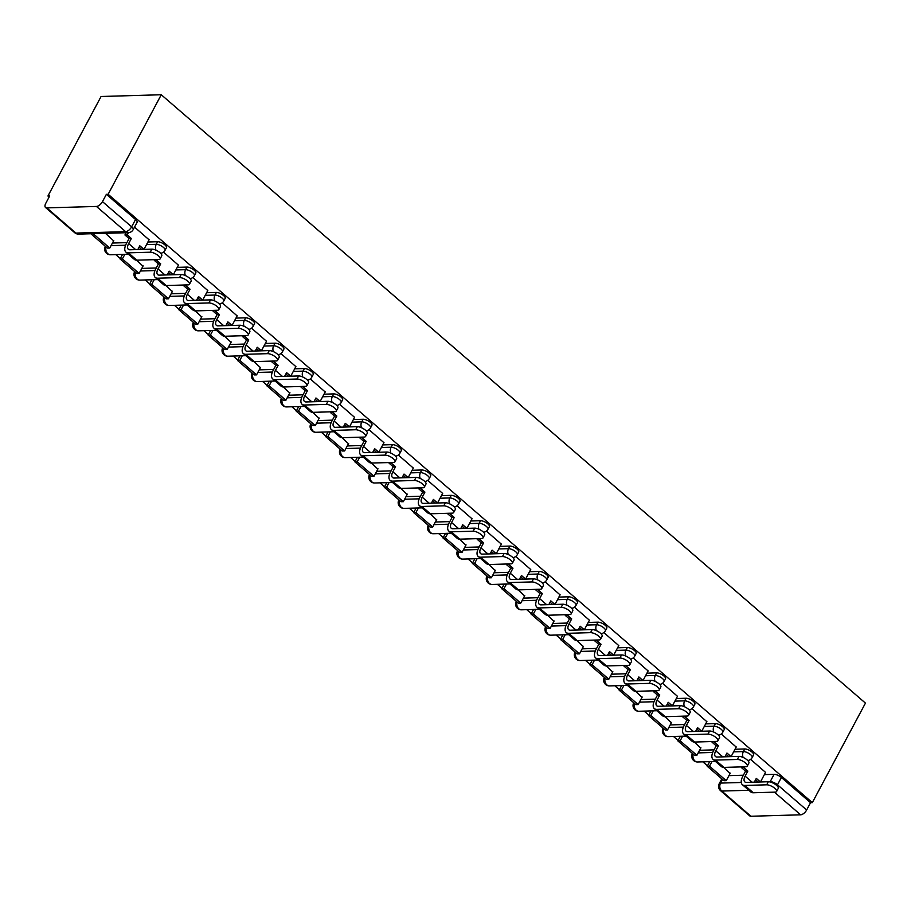 <?xml version="1.0" encoding="UTF-8"?>
<svg xmlns="http://www.w3.org/2000/svg" width="911" height="911" viewBox="0 0 911 911"><rect width="100%" height="100%" fill="white"/><g stroke="black" fill="none" stroke-linecap="round" stroke-linejoin="round"><path stroke-width="1.37" d="M166.451 247.678A5.728 2.061 -151.9 0 0 164.902 244.877A5.728 2.061 -151.9 0 0 157.626 241.734L156.248 244.319A5.728 2.061 28.1 0 1 163.524 247.473A5.728 2.061 28.1 0 1 165.062 250.274L166.451 247.678M195.808 273.038A5.728 2.061 -151.9 0 0 194.259 270.237A5.728 2.061 -151.9 0 0 186.983 267.094L185.605 269.69A5.728 2.061 28.1 0 1 192.881 272.833A5.728 2.061 28.1 0 1 194.419 275.634L195.808 273.038M225.165 298.398A5.728 2.061 -151.9 0 0 223.616 295.597A5.728 2.061 -151.9 0 0 216.34 292.454L214.962 295.05A5.728 2.061 28.1 0 1 222.227 298.193A5.728 2.061 28.1 0 1 223.776 300.994L225.165 298.398M254.522 323.769A5.728 2.061 -151.9 0 0 252.973 320.968A5.728 2.061 -151.9 0 0 245.697 317.814L244.319 320.41A5.728 2.061 28.1 0 1 251.584 323.553A5.728 2.061 28.1 0 1 253.133 326.354L254.522 323.769M283.879 349.129A5.728 2.061 -151.9 0 0 282.33 346.328A5.728 2.061 -151.9 0 0 275.054 343.174L273.676 345.77A5.728 2.061 28.1 0 1 280.941 348.924A5.728 2.061 28.1 0 1 282.49 351.726L283.879 349.129M313.236 374.489A5.728 2.061 -151.9 0 0 311.687 371.688A5.728 2.061 -151.9 0 0 304.411 368.534L303.033 371.13A5.728 2.061 28.1 0 1 310.298 374.284A5.728 2.061 28.1 0 1 311.847 377.086L313.236 374.489M342.582 399.849A5.728 2.061 -151.9 0 0 341.044 397.048A5.728 2.061 -151.9 0 0 333.768 393.905L332.378 396.49A5.728 2.061 28.1 0 1 339.655 399.644A5.728 2.061 28.1 0 1 341.204 402.446L342.582 399.849M371.939 425.209A5.728 2.061 -151.9 0 0 370.401 422.408A5.728 2.061 -151.9 0 0 363.125 419.265L361.735 421.861A5.728 2.061 28.1 0 1 369.012 425.004A5.728 2.061 28.1 0 1 370.561 427.806L371.939 425.209M401.295 450.569A5.728 2.061 -151.9 0 0 399.758 447.779A5.728 2.061 -151.9 0 0 392.482 444.625L391.092 447.221A5.728 2.061 28.1 0 1 398.369 450.364A5.728 2.061 28.1 0 1 399.918 453.166L401.295 450.569M430.652 475.941A5.728 2.061 -151.9 0 0 429.115 473.139A5.728 2.061 -151.9 0 0 421.839 469.985L420.449 472.581A5.728 2.061 28.1 0 1 427.726 475.736A5.728 2.061 28.1 0 1 429.275 478.526L430.652 475.941M460.009 501.301A5.728 2.061 -151.9 0 0 458.472 498.499A5.728 2.061 -151.9 0 0 451.196 495.345L449.806 497.941A5.728 2.061 28.1 0 1 457.083 501.096A5.728 2.061 28.1 0 1 458.632 503.897L460.009 501.301M489.366 526.66A5.728 2.061 -151.9 0 0 487.829 523.859A5.728 2.061 -151.9 0 0 480.552 520.716L479.163 523.301A5.728 2.061 28.1 0 1 486.44 526.456A5.728 2.061 28.1 0 1 487.989 529.257L489.366 526.66M518.723 552.02A5.728 2.061 -151.9 0 0 517.186 549.219A5.728 2.061 -151.9 0 0 509.909 546.076L508.52 548.661A5.728 2.061 28.1 0 1 515.797 551.815A5.728 2.061 28.1 0 1 517.334 554.617L518.723 552.02M548.08 577.38A5.728 2.061 -151.9 0 0 546.532 574.579A5.728 2.061 -151.9 0 0 539.266 571.436L537.877 574.032A5.728 2.061 28.1 0 1 545.154 577.175A5.728 2.061 28.1 0 1 546.691 579.977L548.08 577.38M577.437 602.752A5.728 2.061 -151.9 0 0 575.889 599.95A5.728 2.061 -151.9 0 0 568.623 596.796L567.234 599.392A5.728 2.061 28.1 0 1 574.511 602.535A5.728 2.061 28.1 0 1 576.048 605.337L577.437 602.752M606.794 628.112A5.728 2.061 -151.9 0 0 605.246 625.31A5.728 2.061 -151.9 0 0 597.98 622.156L596.591 624.752A5.728 2.061 28.1 0 1 603.868 627.907A5.728 2.061 28.1 0 1 605.405 630.708L606.794 628.112M636.151 653.472A5.728 2.061 -151.9 0 0 634.603 650.67A5.728 2.061 -151.9 0 0 627.337 647.516L625.948 650.112A5.728 2.061 28.1 0 1 633.225 653.267A5.728 2.061 28.1 0 1 634.762 656.068L636.151 653.472M665.508 678.832A5.728 2.061 -151.9 0 0 663.96 676.03A5.728 2.061 -151.9 0 0 656.683 672.887L655.305 675.472A5.728 2.061 28.1 0 1 662.582 678.627A5.728 2.061 28.1 0 1 664.119 681.428L665.508 678.832M694.865 704.192A5.728 2.061 -151.9 0 0 693.317 701.39A5.728 2.061 -151.9 0 0 686.04 698.247L684.662 700.844A5.728 2.061 28.1 0 1 691.939 703.987A5.728 2.061 28.1 0 1 693.476 706.788L694.865 704.192M724.222 729.552A5.728 2.061 -151.9 0 0 722.674 726.762A5.728 2.061 -151.9 0 0 715.397 723.607L714.019 726.204A5.728 2.061 28.1 0 1 721.284 729.347A5.728 2.061 28.1 0 1 722.833 732.148L724.222 729.552M753.579 754.923A5.728 2.061 -151.9 0 0 752.03 752.122A5.728 2.061 -151.9 0 0 744.754 748.967L743.376 751.564A5.728 2.061 28.1 0 1 750.641 754.707A5.728 2.061 28.1 0 1 752.19 757.508L753.579 754.923M760.469 781.923L770.205 781.638A5.728 2.061 28.1 0 1 777.482 784.792L806.656 809.993L810.551 802.682L812.316 802.625L108.136 194.271L161.27 94.744L101.075 96.498L47.93 196.024L49.114 197.038M115.731 254.59L120.332 258.565M145.088 279.962L149.689 283.925M174.445 305.322L179.046 309.284M203.802 330.682L208.403 334.656M233.159 356.042L237.76 360.016M262.516 381.402L267.117 385.376M291.873 406.773L296.462 410.736M321.23 432.133L325.819 436.096M350.587 457.493L355.176 461.456M379.944 482.853L384.533 486.827M409.301 508.213L413.89 512.187M438.658 533.573L443.247 537.547M468.015 558.944L472.604 562.907M497.372 584.304L501.961 588.267M526.729 609.664L531.318 613.638M556.086 635.024L560.675 638.998M585.443 660.384L590.032 664.358M614.788 685.755L619.389 689.718M644.145 711.115L648.746 715.078M673.502 736.475L678.103 740.438M702.859 761.835L707.46 765.809M812.316 802.625L865.45 703.11L161.27 94.744M47.93 196.024L49.684 195.967L45.789 203.278A5.728 2.847 -49.2 0 0 45.55 207.514A5.728 2.847 -49.2 0 0 46.78 207.89L96.452 206.444A5.728 2.847 -49.2 0 0 102.476 201.627L131.639 226.828A5.728 2.061 28.1 0 1 133.188 229.629L137.094 222.318A5.728 2.061 28.1 0 0 135.545 219.517L131.639 226.828A5.728 2.847 -49.2 0 1 125.616 231.645L96.452 206.444M108.136 194.271L106.382 194.316L102.476 201.627M728.925 775.648L743.376 775.227M764.375 774.612L774.111 774.327L770.205 781.638A5.728 4.532 -91.7 0 0 770.057 781.957M748.831 790.27L721.785 791.055L750.949 816.256L800.621 814.81L774.396 792.149M750.949 816.256A5.728 2.847 130.8 0 1 749.73 815.88L720.555 790.68A5.728 2.847 130.8 0 0 721.785 791.055A5.728 4.532 -91.7 0 1 720.544 783.084L741.281 782.481M806.656 809.993A5.728 2.847 130.8 0 1 800.621 814.81M700.753 748.068L694.284 742.044M736.202 747.031L721.261 734.004M671.396 722.708L664.928 716.684M706.845 721.671L691.904 708.644M642.039 697.336L635.571 691.324M677.488 696.311L662.548 683.273M612.682 671.976L606.214 665.952M648.131 670.952L633.191 657.913M583.325 646.616L576.857 640.592M618.774 645.58L603.834 632.553M553.968 621.256L547.5 615.232M589.417 620.22L574.477 607.193M524.611 595.896L518.154 589.872M560.071 594.86L545.131 581.833M495.254 570.537L488.797 564.513M530.714 569.5L515.774 556.462M465.897 545.165L459.44 539.153M501.357 544.14L486.417 531.102M436.54 519.805L430.083 513.781M472 518.78L457.06 505.742M407.183 494.445L400.726 488.421M442.644 493.409L427.703 480.382M377.826 469.085L371.369 463.061M413.287 468.049L398.346 455.022M348.469 443.725L342.012 437.701M383.93 442.689L368.989 429.662M319.112 418.365L312.655 412.341M354.573 417.329L339.632 404.29M289.766 392.994L283.298 386.97M325.216 391.969L310.275 378.93M260.409 367.634L253.941 361.61M295.859 366.598L280.918 353.57M231.052 342.274L224.584 336.25M266.502 341.238L251.561 328.211M201.695 316.914L195.227 310.89M237.145 315.878L222.204 302.851M172.338 291.554L165.87 285.53M207.788 290.518L192.847 277.479M142.981 266.183L136.513 260.17M178.431 265.158L163.49 252.119M113.624 240.823L105.448 233.318M149.074 239.798L134.532 227.101M112.44 243.043L126.891 242.622M147.889 242.007L157.626 241.734M141.797 268.403L156.248 267.982M177.246 267.378L186.983 267.094M171.154 293.763L185.605 293.353M206.603 292.738L216.34 292.454M200.511 319.135L214.962 318.713M235.96 318.098L245.697 317.814M229.868 344.495L244.319 344.073M265.317 343.458L275.054 343.174M259.225 369.855L273.676 369.433M294.674 368.818L304.411 368.534M288.571 395.215L303.033 394.793M324.031 394.19L333.768 393.905M317.928 420.575L332.39 420.153M353.388 419.55L363.125 419.265M347.285 445.946L361.747 445.525M382.745 444.91L392.482 444.625M376.642 471.306L391.104 470.885M412.102 470.27L421.839 469.985M405.999 496.666L420.461 496.244M441.459 495.63L451.196 495.345M435.356 522.026L449.818 521.604M470.816 520.99L480.552 520.716M464.712 547.386L479.175 546.964M500.173 546.361L509.909 546.076M494.069 572.746L508.532 572.324M529.519 571.721L539.266 571.436M523.426 598.117L537.889 597.696M558.876 597.081L568.623 596.796M552.783 623.477L567.246 623.056M588.233 622.441L597.98 622.156M582.14 648.837L596.591 648.416M617.59 647.801L627.337 647.516M611.497 674.197L625.948 673.776M646.947 673.161L656.683 672.887M640.854 699.557L655.305 699.136M676.304 698.532L686.04 698.247M670.211 724.928L684.662 724.507M705.661 723.892L715.397 723.607M699.568 750.288L714.019 749.867M735.018 749.252L744.754 748.967M730.11 773.428L723.641 767.404M765.559 772.391L750.618 759.364M106.382 194.316L135.545 219.517M810.551 802.682L781.387 777.482A5.728 2.061 -151.9 0 0 774.111 774.327M768.315 781.752A6.445 2.312 28.1 0 1 775.17 784.28A6.445 2.312 28.1 0 1 778.233 788.448L776.605 791.511A6.445 2.312 -151.9 0 0 773.541 787.355A6.445 2.312 -151.9 0 0 766.686 784.815L744.834 785.453A11.456 5.694 130.8 0 1 742.374 784.69A11.456 5.694 130.8 0 1 742.841 776.218L745.551 771.15L747.84 771.082L745.13 776.161A7.732 3.838 -49.2 0 0 744.811 781.877A7.732 3.838 -49.2 0 0 746.462 782.39L768.315 781.752L766.686 784.815M742.374 784.69L750.846 792.001A11.456 5.694 130.8 0 0 753.295 792.764L775.147 792.126A6.445 2.312 -151.9 0 0 776.605 791.511M744.059 766.823L741.417 767.574L745.551 771.15M743.695 767.506L747.84 771.082M765.604 772.312L760.446 781.98L756.301 778.404L754.297 782.162M707.221 766.253L723.972 780.716L726.249 780.659L709.498 766.185L707.221 766.253L709.68 761.642M711.958 761.573L709.498 766.185M730.269 773.132L726.249 780.659M755.561 779.793L758.157 782.048L760.446 781.98M741.417 767.574L741.782 766.891M738.958 756.392A6.445 2.312 28.1 0 1 745.813 758.92A6.445 2.312 28.1 0 1 748.876 763.076L747.248 766.151A6.445 2.312 -151.9 0 0 744.185 761.983A6.445 2.312 -151.9 0 0 737.329 759.455L715.477 760.093A11.456 5.694 130.8 0 1 713.017 759.33A11.456 5.694 130.8 0 1 713.484 750.858L716.194 745.79L718.483 745.722L715.773 750.789A7.732 3.838 -49.2 0 0 715.454 756.506A7.732 3.838 -49.2 0 0 717.105 757.03L738.958 756.392L737.329 759.455M713.017 759.33L721.489 766.641A11.456 5.694 130.8 0 0 723.938 767.404L745.79 766.766A6.445 2.312 -151.9 0 0 747.248 766.151M714.702 741.463L712.06 742.214L716.194 745.79M714.338 742.146L718.483 745.722M736.247 746.952L731.089 756.62L726.944 753.044L724.94 756.79M677.864 740.894L694.615 755.356L696.892 755.287L680.141 740.825L677.864 740.894L680.323 736.27M682.601 736.213L680.141 740.825M700.912 747.772L696.892 755.287M726.204 754.433L728.8 756.688L731.089 756.62M712.06 742.214L712.425 741.52M709.601 731.021A6.445 2.312 28.1 0 1 716.467 733.56A6.445 2.312 28.1 0 1 719.531 737.716L717.891 740.791A6.445 2.312 -151.9 0 0 714.828 736.623A6.445 2.312 -151.9 0 0 707.972 734.095L686.12 734.733A11.456 5.694 130.8 0 1 683.66 733.97A11.456 5.694 130.8 0 1 684.138 725.498L686.837 720.43L689.126 720.362L686.416 725.429A7.732 3.838 -49.2 0 0 686.097 731.146A7.732 3.838 -49.2 0 0 687.748 731.658L709.601 731.021L707.972 734.095M683.66 733.97L692.132 741.281A11.456 5.694 130.8 0 0 694.581 742.044L716.433 741.406A6.445 2.312 -151.9 0 0 717.891 740.791M685.345 716.092L682.703 716.855L686.837 720.43M684.981 716.786L689.126 720.362M706.89 721.58L701.732 731.26L697.587 727.673L695.583 731.431M648.507 715.522L665.258 729.996L667.535 729.927L650.784 715.465L648.507 715.522L650.966 710.91M653.255 710.842L650.784 715.465M671.555 722.4L667.535 729.927M696.847 729.073L699.443 731.317L701.732 731.26M682.703 716.855L683.068 716.16M680.244 705.661A6.445 2.312 28.1 0 1 687.11 708.2A6.445 2.312 28.1 0 1 690.174 712.356L688.534 715.42A6.445 2.312 -151.9 0 0 685.471 711.263A6.445 2.312 -151.9 0 0 678.615 708.724L656.763 709.362A11.456 5.694 130.8 0 1 654.303 708.599A11.456 5.694 130.8 0 1 654.781 700.138L657.48 695.07L659.769 695.002L657.059 700.069A7.732 3.838 -49.2 0 0 656.74 705.786A7.732 3.838 -49.2 0 0 658.402 706.298L680.244 705.661L678.615 708.724M654.303 708.599L662.775 715.921A11.456 5.694 130.8 0 0 665.224 716.684L687.076 716.046A6.445 2.312 -151.9 0 0 688.534 715.42M655.988 690.732L653.346 691.495L657.48 695.07M655.624 691.426L659.769 695.002M677.533 696.22L672.375 705.888L668.23 702.313L666.226 706.071M619.15 690.162L635.901 704.636L638.178 704.567L621.427 690.094L619.15 690.162L621.609 685.55M623.898 685.482L621.427 690.094M642.198 697.04L638.178 704.567M667.49 703.713L670.097 705.957L672.375 705.888M653.346 691.495L653.711 690.8M650.898 680.301A6.445 2.312 28.1 0 1 657.753 682.84A6.445 2.312 28.1 0 1 660.817 686.996L659.177 690.06A6.445 2.312 -151.9 0 0 656.114 685.903A6.445 2.312 -151.9 0 0 649.258 683.364L627.406 684.002A11.456 5.694 130.8 0 1 624.946 683.239A11.456 5.694 130.8 0 1 625.424 674.778L628.123 669.71L630.412 669.642L627.702 674.709A7.732 3.838 -49.2 0 0 627.383 680.426A7.732 3.838 -49.2 0 0 629.045 680.938L650.898 680.301L649.258 683.364M624.946 683.239L633.418 690.561A11.456 5.694 130.8 0 0 635.867 691.324L657.719 690.686A6.445 2.312 -151.9 0 0 659.177 690.06M626.643 665.372L623.989 666.123L628.123 669.71M626.267 666.066L630.412 669.642M648.177 670.86L643.018 680.528L638.873 676.953L636.869 680.711M589.793 664.802L606.544 679.276L608.821 679.207L592.07 664.734L589.793 664.802L592.252 660.19M594.541 660.122L592.07 664.734M612.841 671.68L608.821 679.207M638.133 678.353L640.74 680.597L643.018 680.528M623.989 666.123L624.354 665.44M621.541 654.941A6.445 2.312 28.1 0 1 628.396 657.469A6.445 2.312 28.1 0 1 631.46 661.637L629.82 664.7A6.445 2.312 -151.9 0 0 626.757 660.543A6.445 2.312 -151.9 0 0 619.901 658.004L598.049 658.642A11.456 5.694 130.8 0 1 595.589 657.879A11.456 5.694 130.8 0 1 596.067 649.418L598.766 644.339L601.055 644.271L598.345 649.349A7.732 3.838 -49.2 0 0 598.026 655.066A7.732 3.838 -49.2 0 0 599.689 655.578L621.541 654.941L619.901 658.004M595.589 657.879L604.061 665.201A11.456 5.694 130.8 0 0 606.521 665.952L628.362 665.326A6.445 2.312 -151.9 0 0 629.82 664.7M597.286 640.012L594.632 640.763L598.766 644.339M596.91 640.695L601.055 644.271M618.82 645.5L613.661 655.168L609.516 651.593L607.512 655.351M560.436 639.442L577.187 653.904L579.464 653.847L562.713 639.374L560.436 639.442L562.896 634.83M565.184 634.762L562.713 639.374M583.484 646.32L579.464 653.847M608.776 652.982L611.383 655.237L613.661 655.168M594.632 640.763L594.997 640.08M592.184 629.581A6.445 2.312 28.1 0 1 599.039 632.109A6.445 2.312 28.1 0 1 602.103 636.277L600.463 639.34A6.445 2.312 -151.9 0 0 597.4 635.183A6.445 2.312 -151.9 0 0 590.544 632.644L568.692 633.282A11.456 5.694 130.8 0 1 566.232 632.519A11.456 5.694 130.8 0 1 566.71 624.046L569.421 618.979L571.698 618.911L568.988 623.989A7.732 3.838 -49.2 0 0 568.669 629.695A7.732 3.838 -49.2 0 0 570.332 630.218L592.184 629.581L590.544 632.644M566.232 632.519L574.704 639.829A11.456 5.694 130.8 0 0 577.164 640.592L599.017 639.955A6.445 2.312 -151.9 0 0 600.463 639.34M567.929 614.652L565.275 615.403L569.421 618.979M567.553 615.335L571.698 618.911M589.463 620.14L584.304 629.808L580.17 626.233L578.155 629.991M531.079 614.082L547.83 628.544L550.107 628.476L533.356 614.014L531.079 614.082L533.539 609.47M535.827 609.402L533.356 614.014M554.127 620.96L550.107 628.476M579.419 627.622L582.027 629.877L584.304 629.808M565.275 615.403L565.64 614.709M562.827 604.221A6.445 2.312 28.1 0 1 569.682 606.749A6.445 2.312 28.1 0 1 572.746 610.905L571.106 613.98A6.445 2.312 -151.9 0 0 568.043 609.812A6.445 2.312 -151.9 0 0 561.187 607.284L539.335 607.922A11.456 5.694 130.8 0 1 536.875 607.159A11.456 5.694 130.8 0 1 537.353 598.686L540.064 593.619L542.341 593.551L539.631 598.618A7.732 3.838 -49.2 0 0 539.312 604.335A7.732 3.838 -49.2 0 0 540.975 604.847L562.827 604.221L561.187 607.284M536.875 607.159L545.347 614.47A11.456 5.694 130.8 0 0 547.807 615.232L569.66 614.595A6.445 2.312 -151.9 0 0 571.106 613.98M538.572 589.28L535.919 590.043L540.064 593.619M538.196 589.975L542.341 593.551M560.117 594.781L554.947 604.448L550.813 600.873L548.798 604.619M501.722 588.711L518.473 603.184L520.75 603.116L504.011 588.654L501.722 588.711L504.182 584.099M506.47 584.042L504.011 588.654M524.77 595.589L520.75 603.116M550.062 602.262L552.67 604.517L554.947 604.448M535.919 590.043L536.283 589.349M533.47 578.849A6.445 2.312 28.1 0 1 540.325 581.389A6.445 2.312 28.1 0 1 543.389 585.545L541.749 588.608A6.445 2.312 -151.9 0 0 538.686 584.452A6.445 2.312 -151.9 0 0 531.83 581.924L509.978 582.55A11.456 5.694 130.8 0 1 507.529 581.799A11.456 5.694 130.8 0 1 507.996 573.326L510.707 568.259L512.984 568.191L510.274 573.258A7.732 3.838 -49.2 0 0 509.955 578.975A7.732 3.838 -49.2 0 0 511.618 579.487L533.47 578.849L531.83 581.924M507.529 581.799L515.99 589.11A11.456 5.694 130.8 0 0 518.45 589.872L540.303 589.235A6.445 2.312 -151.9 0 0 541.749 588.608M509.215 563.92L506.562 564.683L510.707 568.259M508.839 564.615L512.984 568.191M530.76 569.409L525.59 579.077L521.456 575.501L519.452 579.259M472.365 563.351L489.116 577.825L491.393 577.756L474.654 563.283L472.365 563.351L474.836 558.739M477.113 558.671L474.654 563.283M495.413 570.229L491.393 577.756M520.705 576.902L523.313 579.145L525.59 579.077M506.562 564.683L506.926 563.989M504.113 553.489A6.445 2.312 28.1 0 1 510.969 556.029A6.445 2.312 28.1 0 1 514.032 560.185L512.392 563.249A6.445 2.312 -151.9 0 0 509.329 559.092A6.445 2.312 -151.9 0 0 502.473 556.553L480.621 557.19A11.456 5.694 130.8 0 1 478.173 556.427A11.456 5.694 130.8 0 1 478.639 547.966L481.35 542.899L483.627 542.831L480.917 547.898A7.732 3.838 -49.2 0 0 480.598 553.615A7.732 3.838 -49.2 0 0 482.261 554.127L504.113 553.489L502.473 556.553M478.173 556.427L486.633 563.75A11.456 5.694 130.8 0 0 489.093 564.513L510.946 563.875A6.445 2.312 -151.9 0 0 512.392 563.249M479.858 538.56L477.205 539.323L481.35 542.899M479.482 539.255L483.627 542.831M501.403 544.049L496.233 553.717L492.099 550.142L490.095 553.899M443.008 537.991L459.759 552.465L462.036 552.396L445.297 537.923L443.008 537.991L445.479 533.379M447.756 533.311L445.297 537.923M466.056 544.869L462.036 552.396M491.348 551.542L493.956 553.786L496.233 553.717M477.205 539.323L477.569 538.629M474.756 528.129A6.445 2.312 28.1 0 1 481.612 530.669A6.445 2.312 28.1 0 1 484.675 534.825L483.035 537.889A6.445 2.312 -151.9 0 0 479.972 533.732A6.445 2.312 -151.9 0 0 473.116 531.193L451.264 531.83A11.456 5.694 130.8 0 1 448.816 531.067A11.456 5.694 130.8 0 1 449.282 522.607L451.993 517.528L454.27 517.471L451.56 522.538A7.732 3.838 -49.2 0 0 451.241 528.255A7.732 3.838 -49.2 0 0 452.904 528.767L474.756 528.129L473.116 531.193M448.816 531.067L457.276 538.39A11.456 5.694 130.8 0 0 459.736 539.153L481.589 538.515A6.445 2.312 -151.9 0 0 483.035 537.889M450.501 513.2L447.848 513.952L451.993 517.528M450.136 513.884L454.27 517.471M472.046 518.689L466.876 528.357L462.742 524.782L460.738 528.539M413.651 512.631L430.402 527.105L432.679 527.036L415.94 512.563L413.651 512.631L416.122 508.019M418.4 507.951L415.94 512.563M436.699 519.509L432.679 527.036M461.991 526.171L464.599 528.426L466.876 528.357M447.848 513.952L448.223 513.269M445.399 502.77A6.445 2.312 28.1 0 1 452.255 505.298A6.445 2.312 28.1 0 1 455.318 509.465L453.678 512.529A6.445 2.312 -151.9 0 0 450.615 508.372A6.445 2.312 -151.9 0 0 443.759 505.833L421.907 506.47A11.456 5.694 130.8 0 1 419.459 505.707A11.456 5.694 130.8 0 1 419.925 497.247L422.636 492.168L424.913 492.099L422.203 497.178A7.732 3.838 -49.2 0 0 421.895 502.895A7.732 3.838 -49.2 0 0 423.547 503.407L445.399 502.77L443.759 505.833M419.459 505.707L427.919 513.018A11.456 5.694 130.8 0 0 430.379 513.781L452.232 513.144A6.445 2.312 -151.9 0 0 453.678 512.529M421.144 487.84L418.491 488.592L422.636 492.168M420.78 488.524L424.913 492.099M442.689 493.329L437.519 502.997L433.385 499.422L431.381 503.179M384.294 487.271L401.045 501.733L403.334 501.676L386.583 487.203L384.294 487.271L386.765 482.659M389.043 482.591L386.583 487.203M407.342 494.149L403.334 501.676M432.634 500.811L435.242 503.066L437.519 502.997M418.491 488.592L418.866 487.909M416.042 477.41A6.445 2.312 28.1 0 1 422.898 479.938A6.445 2.312 28.1 0 1 425.961 484.094L424.321 487.169A6.445 2.312 -151.9 0 0 421.258 483.001A6.445 2.312 -151.9 0 0 414.403 480.473L392.55 481.11A11.456 5.694 130.8 0 1 390.102 480.348A11.456 5.694 130.8 0 1 390.568 471.875L393.279 466.808L395.556 466.739L392.846 471.807A7.732 3.838 -49.2 0 0 392.539 477.523A7.732 3.838 -49.2 0 0 394.19 478.047L416.042 477.41L414.403 480.473M390.102 480.348L398.562 487.658A11.456 5.694 130.8 0 0 401.022 488.421L422.875 487.784A6.445 2.312 -151.9 0 0 424.321 487.169M391.787 462.481L389.134 463.232L393.279 466.808M391.423 463.164L395.556 466.739M413.332 467.969L408.162 477.637L404.029 474.062L402.024 477.808M354.937 461.911L371.688 476.373L373.977 476.305L357.226 461.843L354.937 461.911L357.408 457.288M359.686 457.231L357.226 461.843M377.985 468.789L373.977 476.305M403.277 475.451L405.885 477.706L408.162 477.637M389.134 463.232L389.509 462.537M386.685 452.038A6.445 2.312 28.1 0 1 393.541 454.578A6.445 2.312 28.1 0 1 396.604 458.734L394.964 461.809A6.445 2.312 -151.9 0 0 391.901 457.641A6.445 2.312 -151.9 0 0 385.046 455.113L363.193 455.751A11.456 5.694 130.8 0 1 360.745 454.988A11.456 5.694 130.8 0 1 361.211 446.515L363.922 441.448L366.199 441.38L363.5 446.447A7.732 3.838 -49.2 0 0 363.182 452.163A7.732 3.838 -49.2 0 0 364.833 452.676L386.685 452.038L385.046 455.113M360.745 454.988L369.206 462.298A11.456 5.694 130.8 0 0 371.665 463.061L393.518 462.424A6.445 2.312 -151.9 0 0 394.964 461.809M362.43 437.109L359.777 437.872L363.922 441.448M362.066 437.804L366.199 441.38M383.975 442.598L378.805 452.277L374.672 448.702L372.667 452.448M325.591 436.54L342.331 451.013L344.62 450.945L327.869 436.483L325.591 436.54L328.051 431.928M330.329 431.86L327.869 436.483M348.628 443.418L344.62 450.945M373.931 450.091L376.528 452.334L378.805 452.277M359.777 437.872L360.152 437.178M357.328 426.678A6.445 2.312 28.1 0 1 364.184 429.218A6.445 2.312 28.1 0 1 367.247 433.374L365.607 436.437A6.445 2.312 -151.9 0 0 362.544 432.281A6.445 2.312 -151.9 0 0 355.689 429.741L333.836 430.379A11.456 5.694 130.8 0 1 331.388 429.616A11.456 5.694 130.8 0 1 331.855 421.155L334.565 416.088L336.842 416.02L334.143 421.087A7.732 3.838 -49.2 0 0 333.825 426.803A7.732 3.838 -49.2 0 0 335.476 427.316L357.328 426.678L355.689 429.741M331.388 429.616L339.86 436.938A11.456 5.694 130.8 0 0 342.308 437.701L364.161 437.064A6.445 2.312 -151.9 0 0 365.607 436.437M333.073 411.749L330.42 412.512L334.565 416.088M332.709 412.444L336.842 416.02M354.618 417.238L349.46 426.906L345.315 423.33L343.31 427.088M296.234 411.18L312.974 425.653L315.263 425.585L298.512 411.112L296.234 411.18L298.694 406.568M300.972 406.5L298.512 411.112M319.283 418.058L315.263 425.585M344.574 424.731L347.171 426.974L349.46 426.906M330.42 412.512L330.795 411.818M327.971 401.318A6.445 2.312 28.1 0 1 334.827 403.858A6.445 2.312 28.1 0 1 337.89 408.014L336.261 411.077A6.445 2.312 -151.9 0 0 333.198 406.921A6.445 2.312 -151.9 0 0 326.332 404.382L304.479 405.019A11.456 5.694 130.8 0 1 302.031 404.256A11.456 5.694 130.8 0 1 302.498 395.795L305.208 390.728L307.485 390.66L304.786 395.727A7.732 3.838 -49.2 0 0 304.468 401.444A7.732 3.838 -49.2 0 0 306.119 401.956L327.971 401.318L326.332 404.382M302.031 404.256L310.503 411.578A11.456 5.694 130.8 0 0 312.951 412.341L334.804 411.704A6.445 2.312 -151.9 0 0 336.261 411.077M303.716 386.389L301.063 387.141L305.208 390.728M303.352 387.084L307.485 390.66M325.261 391.878L320.103 401.546L315.958 397.97L313.953 401.728M266.877 385.82L283.617 400.293L285.906 400.225L269.155 385.752L266.877 385.82L269.337 381.208M271.615 381.14L269.155 385.752M289.926 392.698L285.906 400.225M315.217 399.371L317.814 401.614L320.103 401.546M301.063 387.141L301.439 386.458M298.614 375.958A6.445 2.312 28.1 0 1 305.47 378.498A6.445 2.312 28.1 0 1 308.533 382.654L306.905 385.717A6.445 2.312 -151.9 0 0 303.841 381.561A6.445 2.312 -151.9 0 0 296.975 379.022L275.133 379.659A11.456 5.694 130.8 0 1 272.674 378.896A11.456 5.694 130.8 0 1 273.141 370.435L275.851 365.357L278.128 365.3L275.429 370.367A7.732 3.838 -49.2 0 0 275.111 376.084A7.732 3.838 -49.2 0 0 276.762 376.596L298.614 375.958L296.975 379.022M272.674 378.896L281.146 386.218A11.456 5.694 130.8 0 0 283.594 386.97L305.447 386.344A6.445 2.312 -151.9 0 0 306.905 385.717M274.359 361.029L271.717 361.781L275.851 365.357M273.995 361.713L278.128 365.3M295.904 366.518L290.746 376.186L286.601 372.61L284.596 376.368M237.52 360.46L254.26 374.922L256.549 374.865L239.798 360.392L237.52 360.46L239.98 355.848M242.258 355.78L239.798 360.392M260.569 367.338L256.549 374.865M285.86 374L288.457 376.254L290.746 376.186M271.717 361.781L272.082 361.098M269.257 350.598A6.445 2.312 28.1 0 1 276.113 353.126A6.445 2.312 28.1 0 1 279.176 357.294L277.548 360.357A6.445 2.312 -151.9 0 0 274.484 356.201A6.445 2.312 -151.9 0 0 267.629 353.662L245.776 354.299A11.456 5.694 130.8 0 1 243.317 353.536A11.456 5.694 130.8 0 1 243.784 345.064L246.494 339.997L248.783 339.928L246.072 345.007A7.732 3.838 -49.2 0 0 245.754 350.712A7.732 3.838 -49.2 0 0 247.405 351.236L269.257 350.598L267.629 353.662M243.317 353.536L251.789 360.847A11.456 5.694 130.8 0 0 254.237 361.61L276.09 360.972A6.445 2.312 -151.9 0 0 277.548 360.357M245.002 335.669L242.36 336.421L246.494 339.997M244.638 336.353L248.783 339.928M266.547 341.158L261.389 350.826L257.244 347.25L255.239 351.008M208.163 335.1L224.915 349.562L227.192 349.494L210.441 335.032L208.163 335.1L210.623 330.488M212.901 330.42L210.441 335.032M231.212 341.978L227.192 349.494M256.503 348.64L259.1 350.894L261.389 350.826M242.36 336.421L242.725 335.726M239.9 325.238A6.445 2.312 28.1 0 1 246.756 327.766A6.445 2.312 28.1 0 1 249.819 331.923L248.191 334.997A6.445 2.312 -151.9 0 0 245.127 330.83A6.445 2.312 -151.9 0 0 238.272 328.302L216.419 328.939A11.456 5.694 130.8 0 1 213.96 328.176A11.456 5.694 130.8 0 1 214.427 319.704L217.137 314.637L219.426 314.568L216.716 319.636A7.732 3.838 -49.2 0 0 216.397 325.352A7.732 3.838 -49.2 0 0 218.048 325.865L239.9 325.238L238.272 328.302M213.96 328.176L222.432 335.487A11.456 5.694 130.8 0 0 224.88 336.25L246.733 335.612A6.445 2.312 -151.9 0 0 248.191 334.997M215.645 310.298L213.003 311.061L217.137 314.637M215.281 310.993L219.426 314.568M237.19 315.798L232.032 325.466L227.887 321.89L225.882 325.637M178.807 309.729L195.558 324.202L197.835 324.134L181.084 309.672L178.807 309.729L181.266 305.117M183.544 305.06L181.084 309.672M201.855 316.607L197.835 324.134M227.146 323.28L229.743 325.534L232.032 325.466M213.003 311.061L213.368 310.366M210.543 299.867A6.445 2.312 28.1 0 1 217.41 302.406A6.445 2.312 28.1 0 1 220.473 306.563L218.834 309.626A6.445 2.312 -151.9 0 0 215.77 305.47A6.445 2.312 -151.9 0 0 208.915 302.942L187.062 303.568A11.456 5.694 130.8 0 1 184.603 302.816A11.456 5.694 130.8 0 1 185.081 294.344L187.78 289.277L190.069 289.208L187.359 294.276A7.732 3.838 -49.2 0 0 187.04 299.992A7.732 3.838 -49.2 0 0 188.691 300.505L210.543 299.867L208.915 302.942M184.603 302.816L193.075 310.127A11.456 5.694 130.8 0 0 195.523 310.89L217.376 310.252A6.445 2.312 -151.9 0 0 218.834 309.626M186.288 284.938L183.646 285.701L187.78 289.277M185.924 285.633L190.069 289.208M207.833 290.427L202.675 300.106L198.53 296.519L196.525 300.277M149.45 284.369L166.201 298.842L168.478 298.774L151.727 284.3L149.45 284.369L151.909 279.757M154.198 279.688L151.727 284.3M172.498 291.247L168.478 298.774M197.789 297.92L200.386 300.163L202.675 300.106M183.646 285.701L184.011 285.006M181.187 274.507A6.445 2.312 28.1 0 1 188.053 277.046A6.445 2.312 28.1 0 1 191.116 281.203L189.477 284.266A6.445 2.312 -151.9 0 0 186.413 280.11A6.445 2.312 -151.9 0 0 179.558 277.57L157.705 278.208A11.456 5.694 130.8 0 1 155.246 277.445A11.456 5.694 130.8 0 1 155.724 268.984L158.423 263.917L160.712 263.848L158.002 268.916A7.732 3.838 -49.2 0 0 157.683 274.632A7.732 3.838 -49.2 0 0 159.345 275.145L181.187 274.507L179.558 277.57M155.246 277.445L163.718 284.767A11.456 5.694 130.8 0 0 166.166 285.53L188.019 284.892A6.445 2.312 -151.9 0 0 189.477 284.266M156.931 259.578L154.289 260.341L158.423 263.917M156.567 260.273L160.712 263.848M178.476 265.067L173.318 274.735L169.173 271.159L167.168 274.917M120.093 259.009L136.844 273.482L139.121 273.414L122.37 258.94L120.093 259.009L122.552 254.397M124.841 254.328L122.37 258.94M143.141 265.887L139.121 273.414M168.433 272.56L171.04 274.803L173.318 274.735M154.289 260.341L154.654 259.646M151.841 249.147A6.445 2.312 28.1 0 1 158.696 251.687A6.445 2.312 28.1 0 1 161.759 255.843L160.12 258.906A6.445 2.312 -151.9 0 0 157.056 254.75A6.445 2.312 -151.9 0 0 150.201 252.21L128.349 252.848A11.456 5.694 130.8 0 1 125.889 252.085A11.456 5.694 130.8 0 1 126.367 243.624L129.066 238.545L131.355 238.488L128.645 243.556A7.732 3.838 -49.2 0 0 128.326 249.272A7.732 3.838 -49.2 0 0 129.988 249.785L151.841 249.147L150.201 252.21M125.889 252.085L134.361 259.407A11.456 5.694 130.8 0 0 136.809 260.17L158.662 259.533A6.445 2.312 -151.9 0 0 160.12 258.906M128.417 232.647L127.21 234.913L124.932 234.97L129.066 238.545M127.21 234.913L131.355 238.488M149.119 239.707L143.961 249.375L139.816 245.799L137.812 249.557M90.849 233.751L107.487 248.122L109.764 248.054L93.127 233.683M113.784 240.527L109.764 248.054M139.076 247.2L141.683 249.443L143.961 249.375M124.932 234.97L126.139 232.715M46.78 207.89L75.943 233.091L125.616 231.645A5.728 4.532 88.3 0 0 128.303 232.658A5.728 5.728 0 0 0 133.188 229.629M722.491 779.44L720.544 783.084A5.728 2.061 28.1 0 0 719.246 783.642A5.728 5.728 0 0 0 720.555 790.68M754.331 782.105L758.1 781.991M111.051 245.64L125.616 245.218M146.512 244.603L156.248 244.319A5.728 4.532 88.3 0 0 156.009 250.206M140.408 271L154.972 270.578M175.869 269.963L185.605 269.69A5.728 4.532 88.3 0 0 185.366 275.566M169.765 296.36L184.329 295.938M205.226 295.335L214.962 295.05A5.728 4.532 88.3 0 0 214.723 300.926M199.122 321.72L213.675 321.298M234.571 320.695L244.319 320.41A5.728 4.532 88.3 0 0 244.08 326.286M228.479 347.091L243.032 346.658M263.928 346.055L273.676 345.77A5.728 4.532 88.3 0 0 273.437 351.646M257.836 372.451L272.389 372.03M293.285 371.415L303.033 371.13A5.728 4.532 88.3 0 0 302.794 377.006M287.193 397.811L301.746 397.39M322.642 396.775L332.378 396.49A5.728 4.532 88.3 0 0 332.151 402.377M316.55 423.171L331.103 422.75M351.999 422.146L361.735 421.861A5.728 4.532 88.3 0 0 361.508 427.737M345.907 448.531L360.46 448.11M381.356 447.506L391.092 447.221A5.728 4.532 88.3 0 0 390.865 453.097M375.264 473.902L389.817 473.469M410.713 472.866L420.449 472.581A5.728 4.532 88.3 0 0 420.222 478.457M404.621 499.262L419.174 498.829M440.07 498.226L449.806 497.941A5.728 4.532 88.3 0 0 449.578 503.817M433.978 524.622L448.531 524.201M469.427 523.586L479.163 523.301A5.728 4.532 88.3 0 0 478.935 529.189M463.335 549.982L477.888 549.561M498.784 548.946L508.52 548.661A5.728 4.532 88.3 0 0 508.292 554.548M492.68 575.342L507.245 574.921M528.141 574.317L537.877 574.032A5.728 4.532 88.3 0 0 537.649 579.908M522.037 600.702L536.602 600.281M557.498 599.677L567.234 599.392A5.728 4.532 88.3 0 0 567.006 605.268M551.394 626.073L565.959 625.641M586.855 625.037L596.591 624.752A5.728 4.532 88.3 0 0 596.363 630.628M580.751 651.433L595.316 651.012M616.212 650.397L625.948 650.112A5.728 4.532 88.3 0 0 625.72 655.988M610.108 676.793L624.673 676.372M645.569 675.757L655.305 675.472A5.728 4.532 88.3 0 0 655.077 681.36M639.465 702.153L654.03 701.732M674.926 701.117L684.662 700.844A5.728 4.532 88.3 0 0 684.423 706.72M668.822 727.513L683.387 727.092M704.283 726.488L714.019 726.204A5.728 4.532 88.3 0 0 713.78 732.08M698.179 752.885L712.732 752.452M733.628 751.848L743.376 751.564A5.728 4.532 88.3 0 0 743.137 757.44M692.406 753.568A5.728 2.061 28.1 0 1 692.451 753.488L692.406 753.568A5.728 5.728 0 0 0 697.632 761.983A5.728 4.532 88.3 0 1 694.945 760.981A5.728 4.532 88.3 0 1 693.225 754.16M663.049 728.196A5.728 2.061 28.1 0 1 663.094 728.128L663.049 728.196A5.728 5.728 0 0 0 668.275 736.623A5.728 4.532 88.3 0 1 665.588 735.621A5.728 4.532 88.3 0 1 663.868 728.8M633.703 702.837A5.728 2.061 28.1 0 1 633.737 702.768L633.703 702.837A5.728 5.728 0 0 0 638.918 711.263A5.728 4.532 88.3 0 1 636.231 710.25A5.728 4.532 88.3 0 1 634.511 703.44M604.346 677.477A5.728 2.061 28.1 0 1 604.38 677.408L604.346 677.477A5.728 5.728 0 0 0 609.561 685.903A5.728 4.532 88.3 0 1 606.874 684.89A5.728 4.532 88.3 0 1 605.155 678.08M574.989 652.117A5.728 2.061 28.1 0 1 575.023 652.048L574.989 652.117A5.728 5.728 0 0 0 580.205 660.543A5.728 4.532 88.3 0 1 577.517 659.53A5.728 4.532 88.3 0 1 575.798 652.72M516.275 601.385A5.728 2.061 28.1 0 1 516.309 601.317L516.275 601.385A5.728 5.728 0 0 0 521.491 609.812A5.728 4.532 88.3 0 1 518.803 608.81A5.728 4.532 88.3 0 1 517.095 601.989M457.561 550.665A5.728 2.061 28.1 0 1 457.607 550.597L457.561 550.665A5.728 5.728 0 0 0 462.777 559.092A5.728 4.532 88.3 0 1 460.101 558.079A5.728 4.532 88.3 0 1 458.381 551.269M428.204 525.305A5.728 2.061 28.1 0 1 428.25 525.237L428.204 525.305A5.728 5.728 0 0 0 433.42 533.732A5.728 4.532 88.3 0 1 430.744 532.719A5.728 4.532 88.3 0 1 429.024 525.909M398.847 499.945A5.728 2.061 28.1 0 1 398.893 499.877L398.847 499.945A5.728 5.728 0 0 0 404.074 508.372A5.728 4.532 88.3 0 1 401.387 507.359A5.728 4.532 88.3 0 1 399.667 500.549M369.49 474.585A5.728 2.061 28.1 0 1 369.536 474.517L369.49 474.585A5.728 5.728 0 0 0 374.717 483.001A5.728 4.532 88.3 0 1 372.03 481.999A5.728 4.532 88.3 0 1 370.31 475.178M340.133 449.214A5.728 2.061 28.1 0 1 340.179 449.146L340.133 449.214A5.728 5.728 0 0 0 345.36 457.641A5.728 4.532 88.3 0 1 342.673 456.639A5.728 4.532 88.3 0 1 340.953 449.818M310.776 423.854A5.728 2.061 28.1 0 1 310.822 423.786L310.776 423.854A5.728 5.728 0 0 0 316.003 432.281A5.728 4.532 88.3 0 1 313.316 431.267A5.728 4.532 88.3 0 1 311.596 424.458M281.419 398.494A5.728 2.061 28.1 0 1 281.465 398.426L281.419 398.494A5.728 5.728 0 0 0 286.646 406.921A5.728 4.532 88.3 0 1 283.959 405.907A5.728 4.532 88.3 0 1 282.239 399.098M252.062 373.134A5.728 2.061 28.1 0 1 252.108 373.066L252.062 373.134A5.728 5.728 0 0 0 257.289 381.561A5.728 4.532 88.3 0 1 254.602 380.547A5.728 4.532 88.3 0 1 252.882 373.738M222.705 347.774A5.728 2.061 28.1 0 1 222.751 347.706L222.705 347.774A5.728 5.728 0 0 0 227.932 356.201A5.728 4.532 88.3 0 1 225.245 355.188A5.728 4.532 88.3 0 1 223.525 348.366M193.348 322.403A5.728 2.061 28.1 0 1 193.394 322.335L193.348 322.403A5.728 5.728 0 0 0 198.575 330.83A5.728 4.532 88.3 0 1 195.888 329.828A5.728 4.532 88.3 0 1 194.168 323.006M163.991 297.043A5.728 2.061 28.1 0 1 164.037 296.975L163.991 297.043A5.728 5.728 0 0 0 169.218 305.47A5.728 4.532 88.3 0 1 166.531 304.456A5.728 4.532 88.3 0 1 164.811 297.646M134.646 271.683A5.728 2.061 28.1 0 1 134.68 271.615L134.646 271.683A5.728 5.728 0 0 0 139.861 280.11A5.728 4.532 88.3 0 1 137.174 279.096A5.728 4.532 88.3 0 1 135.454 272.287M105.289 246.323A5.728 2.061 28.1 0 1 105.323 246.255L105.289 246.323A5.728 5.728 0 0 0 110.504 254.75A5.728 4.532 88.3 0 1 107.817 253.736A5.728 4.532 88.3 0 1 106.097 246.927M546.452 627.349A5.728 4.532 88.3 0 0 548.16 634.17A5.728 4.532 88.3 0 0 550.848 635.183A5.728 5.728 0 0 1 545.632 626.757M487.738 576.629A5.728 4.532 88.3 0 0 489.458 583.439A5.728 4.532 88.3 0 0 492.134 584.452A5.728 5.728 0 0 1 486.918 576.025M781.387 777.482L777.482 784.792A5.728 2.847 -49.2 0 1 776.935 785.692M78.631 234.104A5.728 4.532 88.3 0 1 75.943 233.091A5.728 2.847 130.8 0 1 74.713 232.715A5.728 5.728 0 0 0 78.631 234.104L128.303 232.658M752.144 782.219L745.13 776.161M753.295 792.764L744.834 785.453M722.787 756.859L715.773 750.789M723.938 767.404L715.477 760.093M693.43 731.499L686.416 725.429M694.581 742.044L686.12 734.733M664.073 706.139L657.059 700.069M665.224 716.684L656.763 709.362M634.716 680.768L627.702 674.709M635.867 691.324L627.406 684.002M605.36 655.408L598.345 649.349M606.521 665.952L598.049 658.642M576.014 630.048L568.988 623.989M577.164 640.592L568.692 633.282M546.657 604.688L539.631 598.618M547.807 615.232L539.335 607.922M517.3 579.328L510.274 573.258M518.45 589.872L509.978 582.55M487.943 553.968L480.917 547.898M489.093 564.513L480.621 557.19M458.586 528.596L451.56 522.538M459.736 539.153L451.264 531.83M429.229 503.236L422.203 497.178M430.379 513.781L421.907 506.47M399.872 477.876L392.846 471.807M401.022 488.421L392.55 481.11M370.515 452.516L363.5 446.447M371.665 463.061L363.193 455.751M341.158 427.157L334.143 421.087M342.308 437.701L333.836 430.379M311.801 401.785L304.786 395.727M312.951 412.341L304.479 405.019M282.444 376.425L275.429 370.367M283.594 386.97L275.133 379.659M253.087 351.065L246.072 345.007M254.237 361.61L245.776 354.299M223.73 325.705L216.716 319.636M224.88 336.25L216.419 328.939M194.373 300.345L187.359 294.276M195.523 310.89L187.062 303.568M165.016 274.985L158.002 268.916M166.166 285.53L157.705 278.208M135.659 249.614L128.645 243.556M136.809 260.17L128.349 252.848M747.76 760.514A5.728 5.728 0 0 0 752.19 757.508M715.499 761.471L697.632 761.983M718.403 735.143A5.728 5.728 0 0 0 722.833 732.148M686.142 736.111L668.275 736.623M689.046 709.783A5.728 5.728 0 0 0 693.476 706.788M656.785 710.739L638.918 711.263M659.689 684.423A5.728 5.728 0 0 0 664.119 681.428M627.428 685.379L609.561 685.903M630.344 659.063A5.728 5.728 0 0 0 634.762 656.068M598.072 660.019L580.205 660.543M600.987 633.703A5.728 5.728 0 0 0 605.405 630.708M568.715 634.66L550.848 635.183M571.63 608.343A5.728 5.728 0 0 0 576.048 605.337M539.358 609.3L521.491 609.812M542.273 582.972A5.728 5.728 0 0 0 546.691 579.977M510.001 583.94L492.134 584.452M512.916 557.612A5.728 5.728 0 0 0 517.334 554.617M480.644 558.568L462.777 559.092M483.559 532.252A5.728 5.728 0 0 0 487.989 529.257M451.287 533.208L433.42 533.732M454.202 506.892A5.728 5.728 0 0 0 458.632 503.897M421.93 507.848L404.074 508.372M424.845 481.532A5.728 5.728 0 0 0 429.275 478.526M392.573 482.488L374.717 483.001M395.488 456.16A5.728 5.728 0 0 0 399.918 453.166M363.216 457.128L345.36 457.641M366.131 430.801A5.728 5.728 0 0 0 370.561 427.806M333.859 431.757L316.003 432.281M336.774 405.441A5.728 5.728 0 0 0 341.204 402.446M304.502 406.397L286.646 406.921M307.417 380.081A5.728 5.728 0 0 0 311.847 377.086M275.156 381.037L257.289 381.561M278.06 354.721A5.728 5.728 0 0 0 282.49 351.726M245.799 355.677L227.932 356.201M248.703 329.361A5.728 5.728 0 0 0 253.133 326.354M216.442 330.317L198.575 330.83M219.346 303.989A5.728 5.728 0 0 0 223.776 300.994M187.085 304.957L169.218 305.47M189.989 278.629A5.728 5.728 0 0 0 194.419 275.634M157.728 279.586L139.861 280.11M160.632 253.269A5.728 5.728 0 0 0 165.062 250.274M128.371 254.226L110.504 254.75M721.808 778.848L719.246 783.642M45.55 207.514L74.713 232.715"/></g></svg>
